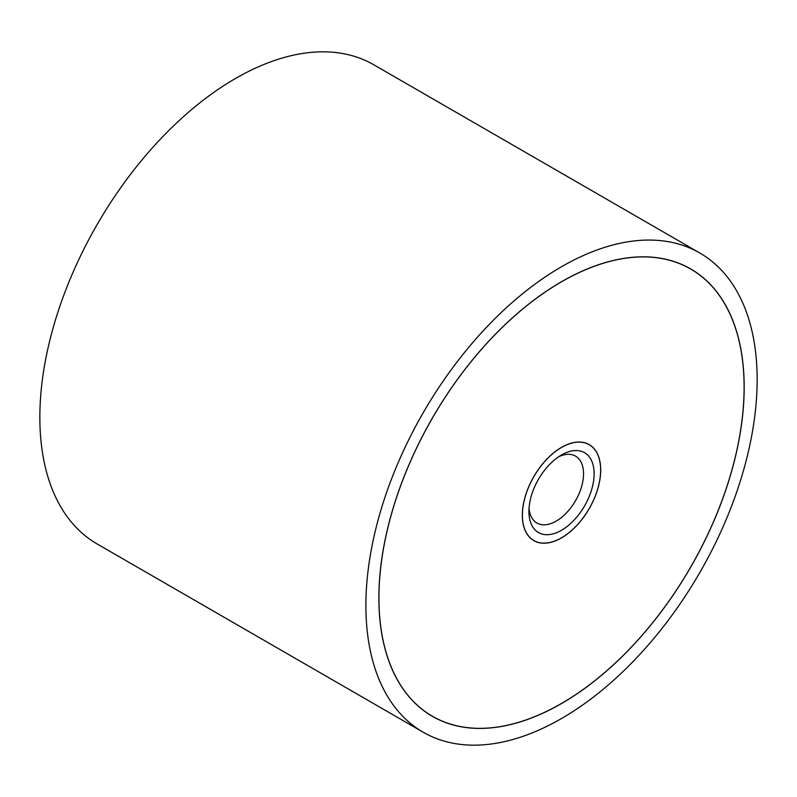 <?xml version="1.0" encoding="UTF-8"?>
<svg xmlns="http://www.w3.org/2000/svg" width="797" height="797" viewBox="0 0 797 797"><rect width="100%" height="100%" fill="white"/><g stroke="black" fill="none" stroke-linecap="round" stroke-linejoin="round"><path stroke-width="1.2" d="M365.893 605.561A276.659 159.729 120 0 0 423.197 732.214A276.659 159.729 120 0 0 636.385 658.093A276.659 159.729 120 0 0 757.15 379.681A276.659 159.729 120 0 0 699.856 253.028A276.659 159.729 120 0 0 486.658 327.149A276.659 159.729 120 0 0 365.893 605.561M423.197 732.214L97.144 543.972A276.659 159.729 -60 0 1 39.85 417.319A276.659 159.729 -60 0 1 160.615 138.907A276.659 159.729 -60 0 1 373.803 64.786L699.856 253.028M744.169 387.173A258.308 149.139 -60 0 1 631.423 647.114A258.308 149.139 -60 0 1 432.373 716.324A258.308 149.139 -60 0 1 378.874 598.069A258.308 149.139 -60 0 1 491.629 338.127A258.308 149.139 -60 0 1 690.68 268.918A258.308 149.139 -60 0 1 744.169 387.173M378.934 598.039A258.218 149.079 120 0 0 432.412 716.244A258.218 149.079 120 0 0 631.393 647.064A258.218 149.079 120 0 0 744.109 387.203A258.218 149.079 120 0 0 690.63 268.997A258.218 149.079 120 0 0 491.649 338.177A258.218 149.079 120 0 0 378.934 598.039M600.709 469.991A55.421 32 -60 0 1 576.52 525.771A55.421 32 -60 0 1 533.811 540.615A55.421 32 -60 0 1 522.334 515.251A55.421 32 -60 0 1 546.523 459.47A55.421 32 -60 0 1 589.232 444.626A55.421 32 -60 0 1 600.709 469.991M522.394 515.211A55.332 31.95 120 0 0 533.86 540.535A55.332 31.95 120 0 0 576.5 525.711A55.332 31.95 120 0 0 600.649 470.031A55.332 31.95 120 0 0 589.192 444.706A55.332 31.95 120 0 0 546.553 459.53A55.332 31.95 120 0 0 522.394 515.211M558.757 456.701A38.625 22.296 -60 0 1 575.544 456.113A38.625 22.296 -60 0 1 583.543 473.797A38.625 22.296 -60 0 1 566.677 512.66A38.625 22.296 -60 0 1 536.919 523.011A38.625 22.296 -60 0 1 529.039 508.187M528.919 511.445A46.106 26.62 -60 0 1 561.526 454.967A46.106 26.62 -60 0 1 594.124 473.797A46.106 26.62 -60 0 1 561.526 530.264A46.106 26.62 -60 0 1 528.919 511.445M428.965 714.251L432.412 716.244M687.173 267.005L690.63 268.997M532.257 539.619L533.86 540.535M587.588 443.78L589.192 444.706"/></g></svg>
